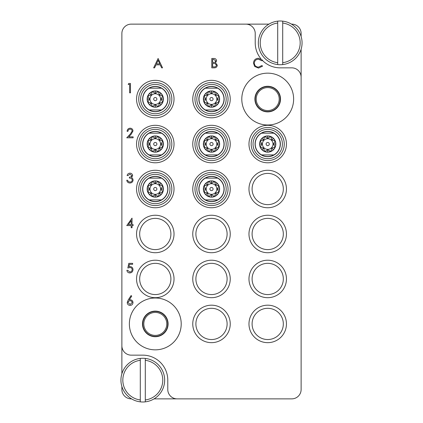 <?xml version="1.0" encoding="UTF-8"?>
<svg xmlns="http://www.w3.org/2000/svg" width="423" height="423" viewBox="0 0 423 423"><rect width="100%" height="100%" fill="white"/><g stroke="black" fill="none" stroke-linecap="round" stroke-linejoin="round"><path stroke-width="0.63" d="M155.289 349.842A25.919 25.919 0 0 0 181.208 323.923A25.919 25.919 0 0 0 155.289 298.004A25.919 25.919 0 0 0 129.369 323.923A25.919 25.919 0 0 0 155.289 349.842M267.711 124.997A25.919 25.919 0 0 0 293.631 99.077A25.919 25.919 0 0 0 267.711 73.158A25.919 25.919 0 0 0 241.792 99.077A25.919 25.919 0 0 0 267.711 124.997M174.027 99.077A18.739 18.739 0 0 0 155.289 80.338A18.739 18.739 0 0 0 136.55 99.077A18.739 18.739 0 0 0 155.289 117.816A18.739 18.739 0 0 0 174.027 99.077M174.027 144.047A18.739 18.739 0 0 0 155.289 125.308A18.739 18.739 0 0 0 136.55 144.047A18.739 18.739 0 0 0 155.289 162.786A18.739 18.739 0 0 0 174.027 144.047M174.027 189.018A18.739 18.739 0 0 0 155.289 170.279A18.739 18.739 0 0 0 136.55 189.018A18.739 18.739 0 0 0 155.289 207.751A18.739 18.739 0 0 0 174.027 189.018M230.239 189.018A18.739 18.739 0 0 0 211.5 170.279A18.739 18.739 0 0 0 192.761 189.018A18.739 18.739 0 0 0 211.5 207.751A18.739 18.739 0 0 0 230.239 189.018M230.239 144.047A18.739 18.739 0 0 0 211.5 125.308A18.739 18.739 0 0 0 192.761 144.047A18.739 18.739 0 0 0 211.5 162.786A18.739 18.739 0 0 0 230.239 144.047M230.239 99.077A18.739 18.739 0 0 0 211.5 80.338A18.739 18.739 0 0 0 192.761 99.077A18.739 18.739 0 0 0 211.5 117.816A18.739 18.739 0 0 0 230.239 99.077M286.45 144.047A18.739 18.739 0 0 0 267.711 125.308A18.739 18.739 0 0 0 248.973 144.047A18.739 18.739 0 0 0 267.711 162.786A18.739 18.739 0 0 0 286.45 144.047M286.45 189.018A18.739 18.739 0 0 0 267.711 170.279A18.739 18.739 0 0 0 248.973 189.018A18.739 18.739 0 0 0 267.711 207.751A18.739 18.739 0 0 0 286.45 189.018M283.325 189.018A15.614 15.614 0 0 0 267.711 173.404A15.614 15.614 0 0 0 252.097 189.018A15.614 15.614 0 0 0 267.711 204.632A15.614 15.614 0 0 0 283.325 189.018M286.45 233.982A18.739 18.739 0 0 0 267.711 215.249A18.739 18.739 0 0 0 248.973 233.982A18.739 18.739 0 0 0 267.711 252.721A18.739 18.739 0 0 0 286.45 233.982M283.325 233.982A15.614 15.614 0 0 0 267.711 218.368A15.614 15.614 0 0 0 252.097 233.982A15.614 15.614 0 0 0 267.711 249.596A15.614 15.614 0 0 0 283.325 233.982M286.45 278.953A18.739 18.739 0 0 0 267.711 260.214A18.739 18.739 0 0 0 248.973 278.953A18.739 18.739 0 0 0 267.711 297.692A18.739 18.739 0 0 0 286.45 278.953M283.325 278.953A15.614 15.614 0 0 0 267.711 263.339A15.614 15.614 0 0 0 252.097 278.953A15.614 15.614 0 0 0 267.711 294.567A15.614 15.614 0 0 0 283.325 278.953M174.027 233.982A18.739 18.739 0 0 0 155.289 215.249A18.739 18.739 0 0 0 136.55 233.982A18.739 18.739 0 0 0 155.289 252.721A18.739 18.739 0 0 0 174.027 233.982M170.903 233.982A15.614 15.614 0 0 0 155.289 218.368A15.614 15.614 0 0 0 139.675 233.982A15.614 15.614 0 0 0 155.289 249.596A15.614 15.614 0 0 0 170.903 233.982M174.027 278.953A18.739 18.739 0 0 0 155.289 260.214A18.739 18.739 0 0 0 136.55 278.953A18.739 18.739 0 0 0 155.289 297.692A18.739 18.739 0 0 0 174.027 278.953M170.903 278.953A15.614 15.614 0 0 0 155.289 263.339A15.614 15.614 0 0 0 139.675 278.953A15.614 15.614 0 0 0 155.289 294.567A15.614 15.614 0 0 0 170.903 278.953M230.239 278.953A18.739 18.739 0 0 0 211.5 260.214A18.739 18.739 0 0 0 192.761 278.953A18.739 18.739 0 0 0 211.5 297.692A18.739 18.739 0 0 0 230.239 278.953M227.114 278.953A15.614 15.614 0 0 0 211.5 263.339A15.614 15.614 0 0 0 195.886 278.953A15.614 15.614 0 0 0 211.5 294.567A15.614 15.614 0 0 0 227.114 278.953M230.239 323.923A18.739 18.739 0 0 0 211.5 305.184A18.739 18.739 0 0 0 192.761 323.923A18.739 18.739 0 0 0 211.5 342.662A18.739 18.739 0 0 0 230.239 323.923M227.114 323.923A15.614 15.614 0 0 0 211.5 308.309A15.614 15.614 0 0 0 195.886 323.923A15.614 15.614 0 0 0 211.5 339.537A15.614 15.614 0 0 0 227.114 323.923M230.239 233.982A18.739 18.739 0 0 0 211.5 215.249A18.739 18.739 0 0 0 192.761 233.982A18.739 18.739 0 0 0 211.5 252.721A18.739 18.739 0 0 0 230.239 233.982M227.114 233.982A15.614 15.614 0 0 0 211.5 218.368A15.614 15.614 0 0 0 195.886 233.982A15.614 15.614 0 0 0 211.5 249.596A15.614 15.614 0 0 0 227.114 233.982M286.45 323.923A18.739 18.739 0 0 0 267.711 305.184A18.739 18.739 0 0 0 248.973 323.923A18.739 18.739 0 0 0 267.711 342.662A18.739 18.739 0 0 0 286.45 323.923M283.325 323.923A15.614 15.614 0 0 0 267.711 308.309A15.614 15.614 0 0 0 252.097 323.923A15.614 15.614 0 0 0 267.711 339.537A15.614 15.614 0 0 0 283.325 323.923M254.905 99.077A12.801 12.801 0 0 1 267.711 86.276A12.801 12.801 0 0 1 280.512 99.077A12.801 12.801 0 0 1 267.711 111.884A12.801 12.801 0 0 1 254.905 99.077M142.488 323.923A12.801 12.801 0 0 1 155.289 311.117A12.801 12.801 0 0 1 168.095 323.923A12.801 12.801 0 0 1 155.289 336.724A12.801 12.801 0 0 1 142.488 323.923M301.123 36.537L301.123 33.496A9.369 9.369 0 0 0 291.759 24.132L291.463 24.132M268.943 24.132L131.241 24.132A9.369 9.369 0 0 0 121.877 33.496L121.877 345.781A9.369 9.369 0 0 0 131.241 355.151L142.8 355.151A24.983 24.983 0 0 1 167.778 380.134L167.778 389.504A9.369 9.369 0 0 0 177.147 398.868L291.759 398.868A9.369 9.369 0 0 0 301.123 389.504L301.123 77.219A9.369 9.369 0 0 0 291.759 67.849L280.2 67.849A24.983 24.983 0 0 1 262.376 60.367M121.877 386.463L121.877 389.504A9.369 9.369 0 0 0 131.241 398.868L131.537 398.868M154.057 398.868L177.147 398.868M245.853 24.132A9.369 9.369 0 0 1 255.222 33.496L255.222 42.866A24.983 24.983 0 0 0 260.965 58.808M121.877 345.781L121.877 373.8M301.123 77.219L301.123 49.2M128.19 84.426L128.74 83.463L130.474 83.463L130.474 92.833L129.634 92.833L129.634 84.426L128.19 84.426M130.125 129.152C128.804 129.258 128.079 129.983 127.952 131.315L127.112 131.315C127.265 129.412 128.285 128.37 130.168 128.19C131.897 128.322 132.838 129.248 132.996 130.977L131.104 134.34L128.756 136.841L133.118 136.841L133.118 137.803L126.752 137.803L130.384 133.922L132.156 131.051C132.008 129.866 131.331 129.232 130.125 129.152M129.914 174.123L127.952 175.561L127.112 175.561C127.46 174.07 128.391 173.271 129.898 173.16C131.49 173.24 132.404 174.054 132.637 175.593L131.542 177.523L132.558 178.321L133.118 179.987C132.885 181.89 131.807 182.9 129.877 183.011C128.121 182.916 127.08 181.99 126.752 180.246L127.593 180.246L128.328 181.541L129.893 182.049C131.257 182.033 132.055 181.372 132.277 180.066C131.928 178.643 130.971 177.983 129.396 178.083L129.396 177.126C130.649 177.2 131.453 176.687 131.796 175.593L129.914 174.123M126.752 225.575L132.034 218.131L132.034 224.618L133.118 224.618L133.118 225.575L132.034 225.575L132.034 227.738L131.193 227.738L131.193 225.575L126.752 225.575M128.402 224.618L131.193 224.618L131.193 220.547L128.402 224.618M128.793 263.339L132.637 263.339L132.637 264.301L129.449 264.301L128.946 266.765L130.046 266.58C131.907 266.749 132.891 267.77 132.996 269.647C132.848 271.693 131.759 272.793 129.729 272.946C128.1 272.819 127.149 271.936 126.874 270.308L127.714 270.308L129.776 271.989C131.236 271.857 132.029 271.064 132.156 269.61C132.024 268.267 131.273 267.579 129.898 267.542L127.831 268.023L128.793 263.339M128.28 299.854L131.077 295.577L131.722 296.084L129.248 299.87L130.215 299.78C131.918 299.928 132.848 300.853 132.996 302.556C132.833 304.327 131.86 305.284 130.067 305.427C128.328 305.269 127.381 304.317 127.233 302.572L128.28 299.854M130.041 300.742C128.851 300.806 128.195 301.43 128.074 302.609L130.115 304.465L132.156 302.609C131.976 301.419 131.273 300.795 130.041 300.742M158.102 58.48L162.543 67.849L161.628 67.849L160.243 64.846L155.997 64.846L154.575 67.849L153.655 67.849L158.102 58.48M158.149 60.309L156.452 63.884L159.804 63.884L158.149 60.309M211.791 67.849L211.791 58.48L213.615 58.48C215.355 58.374 216.349 59.151 216.592 60.801L215.508 62.794L217.311 65.19C217.099 66.919 216.1 67.807 214.324 67.849L211.791 67.849M212.632 59.442L212.632 62.445L213.192 62.445C214.588 62.615 215.439 62.07 215.751 60.817L213.768 59.442L212.632 59.442M212.632 63.408L212.632 66.887L213.827 66.887C215.265 67.056 216.148 66.485 216.47 65.19L214.937 63.513L212.632 63.408M258.506 58.242L262.593 60.198L261.858 60.764L258.453 59.204C255.941 59.379 254.561 60.701 254.308 63.175C254.572 65.671 255.973 66.993 258.511 67.13L261.858 65.565L262.593 66.125L258.516 68.087L254.657 66.453L253.467 63.112C253.763 60.071 255.444 58.448 258.506 58.242M140.299 399.962L140.299 360.306A19.987 19.987 0 0 0 140.299 399.962L140.299 401.85A21.859 21.859 0 0 1 140.299 358.418A21.859 21.859 0 0 1 164.658 380.134A21.859 21.859 0 0 1 145.295 401.85L145.295 399.962A19.987 19.987 0 0 0 145.295 360.306L145.295 358.418M145.295 399.962L145.295 360.306M145.295 401.85A21.859 21.859 0 0 1 140.299 401.85M140.299 358.418L140.299 360.306M282.701 23.038L282.701 62.694A19.987 19.987 0 0 0 282.701 23.038L282.701 21.15A21.859 21.859 0 0 1 282.701 64.582A21.859 21.859 0 0 1 258.342 42.866A21.859 21.859 0 0 1 277.705 21.15L277.705 23.038A19.987 19.987 0 0 0 277.705 62.694L277.705 64.582M277.705 23.038L277.705 62.694M277.705 21.15A21.859 21.859 0 0 1 282.701 21.15M282.701 64.582L282.701 62.694M155.289 82.527A16.55 16.55 0 0 0 138.739 99.077A16.55 16.55 0 0 0 155.289 115.627A16.55 16.55 0 0 0 171.838 99.077A16.55 16.55 0 0 0 155.289 82.527M155.289 100.669A1.592 1.592 0 0 1 153.697 99.077A1.592 1.592 0 0 1 155.289 97.486A1.592 1.592 0 0 1 156.88 99.077A1.592 1.592 0 0 1 155.289 100.669A1.592 1.592 0 0 0 156.88 99.077A1.592 1.592 0 0 0 155.289 97.486M155.289 104.386A5.309 5.309 0 0 0 160.597 99.077A5.309 5.309 0 0 0 155.289 93.769A5.309 5.309 0 0 0 149.98 99.077A5.309 5.309 0 0 0 155.289 104.386M158.398 91.574L155.289 93.346L155.289 90.961A8.122 8.122 0 0 0 147.167 99.077A8.122 8.122 0 0 0 155.289 107.199L152.18 106.58L149.546 104.819L147.786 102.186L147.167 99.077L147.786 95.968L149.546 93.335L152.18 91.574L155.289 90.961L158.398 91.574L161.031 93.335L162.792 95.968L159.344 95.022L158.398 91.574M161.02 99.077L162.792 95.968L163.41 99.077L162.792 102.186L161.02 99.077L163.41 99.077M159.344 103.133L162.792 102.186L161.031 104.819L158.398 106.58L159.344 103.133L161.031 104.819M155.289 93.346L152.18 91.574L151.233 95.022L147.786 95.968L149.557 99.077L147.786 102.186L151.233 103.133L152.18 106.58L155.289 104.809L158.398 106.58L155.289 107.199A8.122 8.122 0 0 0 163.41 99.077A8.122 8.122 0 0 0 155.289 90.961M155.289 111.725A12.648 12.648 0 0 1 142.641 99.077A12.648 12.648 0 0 1 155.289 86.429A12.648 12.648 0 0 1 167.936 99.077A12.648 12.648 0 0 1 155.289 111.725M149.129 88.211A12.489 12.489 0 0 1 161.449 88.211L149.129 88.211A12.489 12.489 0 0 0 149.129 109.943L161.449 109.943A12.489 12.489 0 0 1 149.129 109.943L149.388 109.943M155.289 113.755A14.678 14.678 0 0 0 169.967 99.077A14.678 14.678 0 0 0 155.289 84.399A14.678 14.678 0 0 0 140.61 99.077A14.678 14.678 0 0 0 155.289 113.755M151.233 103.133L149.546 104.819M151.233 95.022L149.546 93.335M159.344 95.022L161.031 93.335M149.557 99.077L147.167 99.077M155.289 104.809L155.289 107.199M161.449 88.211A12.489 12.489 0 0 1 161.449 109.943L161.189 109.943M267.711 127.497A16.55 16.55 0 0 0 251.162 144.047A16.55 16.55 0 0 0 267.711 160.597A16.55 16.55 0 0 0 284.261 144.047A16.55 16.55 0 0 0 267.711 127.497M211.5 82.527A16.55 16.55 0 0 0 194.95 99.077A16.55 16.55 0 0 0 211.5 115.627A16.55 16.55 0 0 0 228.05 99.077A16.55 16.55 0 0 0 211.5 82.527M211.5 127.497A16.55 16.55 0 0 0 194.95 144.047A16.55 16.55 0 0 0 211.5 160.597A16.55 16.55 0 0 0 228.05 144.047A16.55 16.55 0 0 0 211.5 127.497M211.5 172.462A16.55 16.55 0 0 0 194.95 189.018A16.55 16.55 0 0 0 211.5 205.567A16.55 16.55 0 0 0 228.05 189.018A16.55 16.55 0 0 0 211.5 172.462M155.289 172.462A16.55 16.55 0 0 0 138.739 189.018A16.55 16.55 0 0 0 155.289 205.567A16.55 16.55 0 0 0 171.838 189.018A16.55 16.55 0 0 0 155.289 172.462M155.289 127.497A16.55 16.55 0 0 0 138.739 144.047A16.55 16.55 0 0 0 155.289 160.597A16.55 16.55 0 0 0 171.838 144.047A16.55 16.55 0 0 0 155.289 127.497M267.711 145.639A1.592 1.592 0 0 1 266.12 144.047A1.592 1.592 0 0 1 267.711 142.456A1.592 1.592 0 0 1 269.303 144.047A1.592 1.592 0 0 1 267.711 145.639M267.711 149.356A5.309 5.309 0 0 0 273.02 144.047A5.309 5.309 0 0 0 267.711 138.739A5.309 5.309 0 0 0 262.403 144.047A5.309 5.309 0 0 0 267.711 149.356M270.82 136.544L267.711 138.316L267.711 135.926A8.122 8.122 0 0 0 259.59 144.047A8.122 8.122 0 0 0 267.711 152.164L264.602 151.55L261.969 149.79L260.208 147.151L259.59 144.047L260.208 140.938L261.969 138.305L264.602 136.544L267.711 135.926L270.82 136.544L273.454 138.305L275.214 140.938L271.767 139.992L270.82 136.544M273.443 144.047L275.214 140.938L275.833 144.047L275.214 147.156L273.443 144.047L275.833 144.047M271.767 148.103L275.214 147.156L273.454 149.79L270.82 151.55L271.767 148.103L273.454 149.79M267.711 138.316L264.602 136.544L263.656 139.992L260.208 140.938L261.98 144.047L260.208 147.151L263.656 148.103L264.602 151.55L267.711 149.779L270.82 151.55L267.711 152.164A8.122 8.122 0 0 0 275.833 144.047A8.122 8.122 0 0 0 267.711 135.926M267.711 156.695A12.648 12.648 0 0 1 255.064 144.047A12.648 12.648 0 0 1 267.711 131.4A12.648 12.648 0 0 1 280.359 144.047A12.648 12.648 0 0 1 267.711 156.695M261.551 133.182A12.489 12.489 0 0 1 273.871 133.182L261.551 133.182A12.489 12.489 0 0 0 261.551 154.913L273.871 154.913A12.489 12.489 0 0 1 261.551 154.913L261.811 154.913M267.711 158.725A14.678 14.678 0 0 0 282.39 144.047A14.678 14.678 0 0 0 267.711 129.369A14.678 14.678 0 0 0 253.033 144.047A14.678 14.678 0 0 0 267.711 158.725M263.656 148.103L261.969 149.79M263.656 139.992L261.969 138.305M271.767 139.992L273.454 138.305M261.98 144.047L259.59 144.047M267.711 149.779L267.711 152.164M273.871 133.182A12.489 12.489 0 0 1 273.871 154.913L273.612 154.913M211.5 100.669A1.592 1.592 0 0 1 209.908 99.077A1.592 1.592 0 0 1 211.5 97.486A1.592 1.592 0 0 1 213.092 99.077A1.592 1.592 0 0 1 211.5 100.669M211.5 104.386A5.309 5.309 0 0 0 216.809 99.077A5.309 5.309 0 0 0 211.5 93.769A5.309 5.309 0 0 0 206.191 99.077A5.309 5.309 0 0 0 211.5 104.386M214.609 91.574L211.5 93.346L211.5 90.961A8.122 8.122 0 0 0 203.378 99.077A8.122 8.122 0 0 0 211.5 107.199L208.391 106.58L205.758 104.819L203.997 102.186L203.378 99.077L203.997 95.968L205.758 93.335L208.391 91.574L211.5 90.961L214.609 91.574L217.242 93.335L219.003 95.968L215.556 95.022L214.609 91.574M217.232 99.077L219.003 95.968L219.622 99.077L219.003 102.186L217.232 99.077L219.622 99.077M215.556 103.133L219.003 102.186L217.242 104.819L214.609 106.58L215.556 103.133L217.242 104.819M211.5 93.346L208.391 91.574L207.444 95.022L203.997 95.968L205.768 99.077L203.997 102.186L207.444 103.133L208.391 106.58L211.5 104.809L214.609 106.58L211.5 107.199A8.122 8.122 0 0 0 219.622 99.077A8.122 8.122 0 0 0 211.5 90.961M211.5 111.725A12.648 12.648 0 0 1 198.852 99.077A12.648 12.648 0 0 1 211.5 86.429A12.648 12.648 0 0 1 224.148 99.077A12.648 12.648 0 0 1 211.5 111.725M205.34 88.211A12.489 12.489 0 0 1 217.66 88.211L205.34 88.211A12.489 12.489 0 0 0 205.34 109.943L217.66 109.943A12.489 12.489 0 0 1 205.34 109.943L205.599 109.943M211.5 113.755A14.678 14.678 0 0 0 226.178 99.077A14.678 14.678 0 0 0 211.5 84.399A14.678 14.678 0 0 0 196.822 99.077A14.678 14.678 0 0 0 211.5 113.755M207.444 103.133L205.758 104.819M207.444 95.022L205.758 93.335M215.556 95.022L217.242 93.335M205.768 99.077L203.378 99.077M211.5 104.809L211.5 107.199M217.66 88.211A12.489 12.489 0 0 1 217.66 109.943L217.401 109.943M211.5 145.639A1.592 1.592 0 0 1 209.908 144.047A1.592 1.592 0 0 1 211.5 142.456A1.592 1.592 0 0 1 213.092 144.047A1.592 1.592 0 0 1 211.5 145.639M211.5 149.356A5.309 5.309 0 0 0 216.809 144.047A5.309 5.309 0 0 0 211.5 138.739A5.309 5.309 0 0 0 206.191 144.047A5.309 5.309 0 0 0 211.5 149.356M214.609 136.544L211.5 138.316L211.5 135.926A8.122 8.122 0 0 0 203.378 144.047A8.122 8.122 0 0 0 211.5 152.164L208.391 151.55L205.758 149.79L203.997 147.151L203.378 144.047L203.997 140.938L205.758 138.305L208.391 136.544L211.5 135.926L214.609 136.544L217.242 138.305L219.003 140.938L215.556 139.992L214.609 136.544M217.232 144.047L219.003 140.938L219.622 144.047L219.003 147.156L217.232 144.047L219.622 144.047M215.556 148.103L219.003 147.156L217.242 149.79L214.609 151.55L215.556 148.103L217.242 149.79M211.5 138.316L208.391 136.544L207.444 139.992L203.997 140.938L205.768 144.047L203.997 147.151L207.444 148.103L208.391 151.55L211.5 149.779L214.609 151.55L211.5 152.164A8.122 8.122 0 0 0 219.622 144.047A8.122 8.122 0 0 0 211.5 135.926M211.5 156.695A12.648 12.648 0 0 1 198.852 144.047A12.648 12.648 0 0 1 211.5 131.4A12.648 12.648 0 0 1 224.148 144.047A12.648 12.648 0 0 1 211.5 156.695M205.34 133.182A12.489 12.489 0 0 1 217.66 133.182L205.34 133.182A12.489 12.489 0 0 0 205.34 154.913L217.66 154.913A12.489 12.489 0 0 1 205.34 154.913L205.599 154.913M211.5 158.725A14.678 14.678 0 0 0 226.178 144.047A14.678 14.678 0 0 0 211.5 129.369A14.678 14.678 0 0 0 196.822 144.047A14.678 14.678 0 0 0 211.5 158.725M207.444 148.103L205.758 149.79M207.444 139.992L205.758 138.305M215.556 139.992L217.242 138.305M205.768 144.047L203.378 144.047M211.5 149.779L211.5 152.164M217.66 133.182A12.489 12.489 0 0 1 217.66 154.913L217.401 154.913M211.5 190.609A1.592 1.592 0 0 1 209.908 189.018A1.592 1.592 0 0 1 211.5 187.421A1.592 1.592 0 0 1 213.092 189.018A1.592 1.592 0 0 1 211.5 190.609M211.5 194.326A5.309 5.309 0 0 0 216.809 189.018A5.309 5.309 0 0 0 211.5 183.709A5.309 5.309 0 0 0 206.191 189.018A5.309 5.309 0 0 0 211.5 194.326M214.609 181.515L211.5 183.281L211.5 180.896A8.122 8.122 0 0 0 203.378 189.018A8.122 8.122 0 0 0 211.5 197.134L208.391 196.515L205.758 194.754L203.997 192.121L203.378 189.018L203.997 185.909L205.758 183.275L208.391 181.515L211.5 180.896L214.609 181.515L217.242 183.275L219.003 185.909L215.556 184.962L214.609 181.515M217.232 189.018L219.003 185.909L219.622 189.018L219.003 192.121L217.232 189.018L219.622 189.018M215.556 193.068L219.003 192.121L217.242 194.754L214.609 196.515L215.556 193.068L217.242 194.754M211.5 183.281L208.391 181.515L207.444 184.962L203.997 185.909L205.768 189.018L203.997 192.121L207.444 193.068L208.391 196.515L211.5 194.749L214.609 196.515L211.5 197.134A8.122 8.122 0 0 0 219.622 189.018A8.122 8.122 0 0 0 211.5 180.896M211.5 201.665A12.648 12.648 0 0 1 198.852 189.018A12.648 12.648 0 0 1 211.5 176.37A12.648 12.648 0 0 1 224.148 189.018A12.648 12.648 0 0 1 211.5 201.665M205.34 178.146A12.489 12.489 0 0 1 217.66 178.146L205.34 178.146A12.489 12.489 0 0 0 205.34 199.883L217.66 199.883A12.489 12.489 0 0 1 205.34 199.883L205.599 199.883M211.5 203.69A14.678 14.678 0 0 0 226.178 189.018A14.678 14.678 0 0 0 211.5 174.339A14.678 14.678 0 0 0 196.822 189.018A14.678 14.678 0 0 0 211.5 203.69M207.444 193.068L205.758 194.754M207.444 184.962L205.758 183.275M215.556 184.962L217.242 183.275M205.768 189.018L203.378 189.018M211.5 194.749L211.5 197.134M217.66 178.146A12.489 12.489 0 0 1 217.66 199.883L217.401 199.883M155.289 190.609A1.592 1.592 0 0 1 153.697 189.018A1.592 1.592 0 0 1 155.289 187.421A1.592 1.592 0 0 1 156.88 189.018A1.592 1.592 0 0 1 155.289 190.609M155.289 194.326A5.309 5.309 0 0 0 160.597 189.018A5.309 5.309 0 0 0 155.289 183.709A5.309 5.309 0 0 0 149.98 189.018A5.309 5.309 0 0 0 155.289 194.326M158.398 181.515L155.289 183.281L155.289 180.896A8.122 8.122 0 0 0 147.167 189.018A8.122 8.122 0 0 0 155.289 197.134L152.18 196.515L149.546 194.754L147.786 192.121L147.167 189.018L147.786 185.909L149.546 183.275L152.18 181.515L155.289 180.896L158.398 181.515L161.031 183.275L162.792 185.909L159.344 184.962L158.398 181.515M161.02 189.018L162.792 185.909L163.41 189.018L162.792 192.121L161.02 189.018L163.41 189.018M159.344 193.068L162.792 192.121L161.031 194.754L158.398 196.515L159.344 193.068L161.031 194.754M155.289 183.281L152.18 181.515L151.233 184.962L147.786 185.909L149.557 189.018L147.786 192.121L151.233 193.068L152.18 196.515L155.289 194.749L158.398 196.515L155.289 197.134A8.122 8.122 0 0 0 163.41 189.018A8.122 8.122 0 0 0 155.289 180.896M155.289 201.665A12.648 12.648 0 0 1 142.641 189.018A12.648 12.648 0 0 1 155.289 176.37A12.648 12.648 0 0 1 167.936 189.018A12.648 12.648 0 0 1 155.289 201.665M149.129 178.146A12.489 12.489 0 0 1 161.449 178.146L149.129 178.146A12.489 12.489 0 0 0 149.129 199.883L161.449 199.883A12.489 12.489 0 0 1 149.129 199.883L149.388 199.883M155.289 203.69A14.678 14.678 0 0 0 169.967 189.018A14.678 14.678 0 0 0 155.289 174.339A14.678 14.678 0 0 0 140.61 189.018A14.678 14.678 0 0 0 155.289 203.69M151.233 193.068L149.546 194.754M151.233 184.962L149.546 183.275M159.344 184.962L161.031 183.275M149.557 189.018L147.167 189.018M155.289 194.749L155.289 197.134M161.449 178.146A12.489 12.489 0 0 1 161.449 199.883L161.189 199.883M155.289 145.639A1.592 1.592 0 0 1 153.697 144.047A1.592 1.592 0 0 1 155.289 142.456A1.592 1.592 0 0 1 156.88 144.047A1.592 1.592 0 0 1 155.289 145.639M155.289 149.356A5.309 5.309 0 0 0 160.597 144.047A5.309 5.309 0 0 0 155.289 138.739A5.309 5.309 0 0 0 149.98 144.047A5.309 5.309 0 0 0 155.289 149.356M158.398 136.544L155.289 138.316L155.289 135.926A8.122 8.122 0 0 0 147.167 144.047A8.122 8.122 0 0 0 155.289 152.164L152.18 151.55L149.546 149.79L147.786 147.151L147.167 144.047L147.786 140.938L149.546 138.305L152.18 136.544L155.289 135.926L158.398 136.544L161.031 138.305L162.792 140.938L159.344 139.992L158.398 136.544M161.02 144.047L162.792 140.938L163.41 144.047L162.792 147.156L161.02 144.047L163.41 144.047M159.344 148.103L162.792 147.156L161.031 149.79L158.398 151.55L159.344 148.103L161.031 149.79M155.289 138.316L152.18 136.544L151.233 139.992L147.786 140.938L149.557 144.047L147.786 147.151L151.233 148.103L152.18 151.55L155.289 149.779L158.398 151.55L155.289 152.164A8.122 8.122 0 0 0 163.41 144.047A8.122 8.122 0 0 0 155.289 135.926M155.289 156.695A12.648 12.648 0 0 1 142.641 144.047A12.648 12.648 0 0 1 155.289 131.4A12.648 12.648 0 0 1 167.936 144.047A12.648 12.648 0 0 1 155.289 156.695M149.129 133.182A12.489 12.489 0 0 1 161.449 133.182L149.129 133.182A12.489 12.489 0 0 0 149.129 154.913L161.449 154.913A12.489 12.489 0 0 1 149.129 154.913L149.388 154.913M155.289 158.725A14.678 14.678 0 0 0 169.967 144.047A14.678 14.678 0 0 0 155.289 129.369A14.678 14.678 0 0 0 140.61 144.047A14.678 14.678 0 0 0 155.289 158.725M151.233 148.103L149.546 149.79M151.233 139.992L149.546 138.305M159.344 139.992L161.031 138.305M149.557 144.047L147.167 144.047M155.289 149.779L155.289 152.164M161.449 133.182A12.489 12.489 0 0 1 161.449 154.913L161.189 154.913M155.289 312.433A11.49 11.49 0 0 0 143.804 323.923A11.49 11.49 0 0 0 155.289 335.407A11.49 11.49 0 0 0 166.778 323.923A11.49 11.49 0 0 0 155.289 312.433M155.289 311.428A12.489 12.489 0 0 0 142.8 323.923A12.489 12.489 0 0 0 155.289 336.412A12.489 12.489 0 0 0 167.778 323.923A12.489 12.489 0 0 0 155.289 311.428M267.711 87.593A11.49 11.49 0 0 0 256.222 99.077A11.49 11.49 0 0 0 267.711 110.567A11.49 11.49 0 0 0 279.196 99.077A11.49 11.49 0 0 0 267.711 87.593M267.711 86.588A12.489 12.489 0 0 0 255.222 99.077A12.489 12.489 0 0 0 267.711 111.572A12.489 12.489 0 0 0 280.2 99.077A12.489 12.489 0 0 0 267.711 86.588"/></g></svg>
